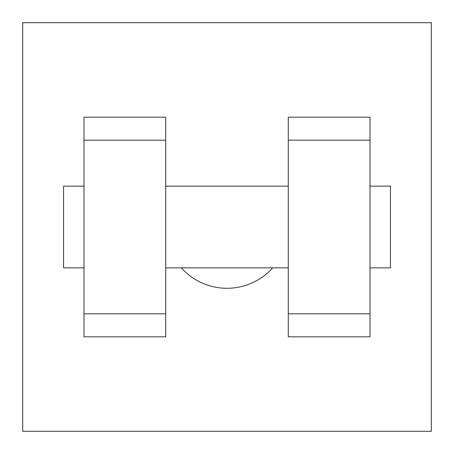 <?xml version="1.0" encoding="UTF-8"?>
<svg xmlns="http://www.w3.org/2000/svg" width="454" height="454" viewBox="0 0 454 454"><rect width="100%" height="100%" fill="white"/><g stroke="black" fill="none" stroke-linecap="round" stroke-linejoin="round"><path stroke-width="0.68" d="M181.316 267.86A61.29 61.29 0 0 0 272.684 267.86M22.7 22.7L431.3 22.7L431.3 431.3L22.7 431.3L22.7 22.7M288.29 140.173L288.29 336.811L370.01 336.811L370.01 117.189L288.29 117.189L288.29 140.173L370.01 140.173M83.99 140.173L83.99 336.811L165.71 336.811L165.71 117.189L83.99 117.189L83.99 140.173L165.71 140.173M370.01 267.86L390.44 267.86L390.44 186.14L370.01 186.14M83.99 186.14L63.56 186.14L63.56 267.86L83.99 267.86M83.99 313.827L165.71 313.827M288.29 313.827L370.01 313.827M83.99 336.811L165.71 336.811M288.29 336.811L370.01 336.811M165.71 267.86L288.29 267.86M165.71 186.14L288.29 186.14"/></g></svg>
